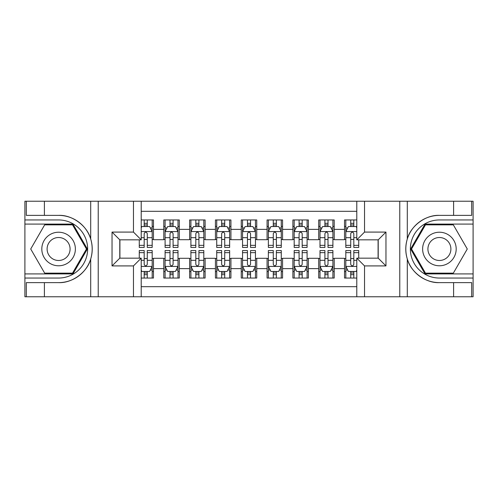 <?xml version="1.0" encoding="UTF-8"?>
<svg xmlns="http://www.w3.org/2000/svg" width="498" height="498" viewBox="0 0 498 498"><rect width="100%" height="100%" fill="white"/><g stroke="black" fill="none" stroke-linecap="round" stroke-linejoin="round"><path stroke-width="0.75" d="M141.208 296.764L356.792 296.764L356.792 258.163L378.219 258.163L378.219 239.837L356.792 239.837L356.792 201.236L141.208 201.236L141.208 239.837L119.781 239.837L119.781 258.163L141.208 258.163L141.208 296.764L44.39 296.764L44.39 282.627L58.59 282.627C72.166 283.312 87.331 272.151 90.704 258.985C92.672 252.337 92.672 245.676 90.704 239.015C87.331 225.849 72.166 214.688 58.59 215.373L44.39 215.373L44.39 201.236L24.9 201.236L24.9 273.912L72.976 273.912L87.362 249L72.976 224.088L24.9 224.088M356.792 219.954L344.529 219.954L344.529 229.379L334.202 229.379L334.202 239.706L344.529 239.706L344.529 229.379M334.202 229.379L334.202 219.954L318.708 219.954L318.708 229.379L308.38 229.379L308.38 239.706L318.708 239.706L318.708 229.379M308.38 229.379L308.38 219.954L292.892 219.954L292.892 229.379L282.565 229.379L282.565 239.706L292.892 239.706L292.892 229.379M282.565 229.379L282.565 219.954L267.071 219.954L267.071 229.379L256.744 229.379L256.744 239.706L267.071 239.706L267.071 229.379M256.744 229.379L256.744 219.954L241.256 219.954L241.256 229.379L230.929 229.379L230.929 239.706L241.256 239.706L241.256 229.379M230.929 229.379L230.929 219.954L215.435 219.954L215.435 229.379L205.108 229.379L205.108 239.706L215.435 239.706L215.435 229.379M205.108 229.379L205.108 219.954L189.62 219.954L189.62 229.379L179.292 229.379L179.292 239.706L189.62 239.706L189.62 229.379M179.292 229.379L179.292 219.954L163.798 219.954L163.798 239.706L153.471 239.706L153.471 219.954L141.208 219.954M141.208 278.046L153.471 278.046L153.471 258.294L163.798 258.294L163.798 278.046L179.292 278.046L179.292 258.294L189.62 258.294L189.62 268.621L179.292 268.621M189.62 268.621L189.62 278.046L205.108 278.046L205.108 258.294L215.435 258.294L215.435 268.621L205.108 268.621M215.435 268.621L215.435 278.046L230.929 278.046L230.929 258.294L241.256 258.294L241.256 268.621L230.929 268.621M241.256 268.621L241.256 278.046L256.744 278.046L256.744 258.294L267.071 258.294L267.071 268.621L256.744 268.621M267.071 268.621L267.071 278.046L282.565 278.046L282.565 258.294L292.892 258.294L292.892 268.621L282.565 268.621M292.892 268.621L292.892 278.046L308.38 278.046L308.38 258.294L318.708 258.294L318.708 268.621L308.38 268.621M318.708 268.621L318.708 278.046L334.202 278.046L334.202 258.294L344.529 258.294L344.529 268.621L334.202 268.621M356.792 211.308L141.208 211.308M141.208 286.692L356.792 286.692M344.529 268.621L344.529 278.046L356.792 278.046M119.912 239.837L119.912 258.163M378.088 258.163L378.088 239.837M144.177 226.409L147.277 226.409M152.183 226.409L153.471 226.409M144.177 239.445L147.277 239.445M152.183 239.445L153.471 239.445M144.177 258.555L147.277 258.555M152.183 258.555L153.471 258.555M144.177 271.591L147.277 271.591M152.183 271.591L153.471 271.591M163.798 239.445L165.093 239.445M169.999 239.445L173.092 239.445M177.998 239.445L179.292 239.445M163.798 226.409L165.093 226.409M169.999 226.409L173.092 226.409M177.998 226.409L179.292 226.409M163.798 258.555L165.093 258.555M169.999 258.555L173.092 258.555M177.998 258.555L179.292 258.555M163.798 271.591L165.093 271.591M169.999 271.591L173.092 271.591M177.998 271.591L179.292 271.591M189.62 258.555L190.908 258.555M195.814 258.555L198.914 258.555M203.819 258.555L205.108 258.555M189.62 271.591L190.908 271.591M195.814 271.591L198.914 271.591M203.819 271.591L205.108 271.591M189.62 226.409L190.908 226.409M195.814 226.409L198.914 226.409M203.819 226.409L205.108 226.409M189.62 239.445L190.908 239.445M195.814 239.445L198.914 239.445M203.819 239.445L205.108 239.445M215.435 258.555L216.73 258.555M221.635 258.555L224.729 258.555M229.634 258.555L230.929 258.555M215.435 271.591L216.73 271.591M221.635 271.591L224.729 271.591M229.634 271.591L230.929 271.591M215.435 226.409L216.73 226.409M221.635 226.409L224.729 226.409M229.634 226.409L230.929 226.409M215.435 239.445L216.73 239.445M221.635 239.445L224.729 239.445M229.634 239.445L230.929 239.445M241.256 258.555L242.545 258.555M247.45 258.555L250.55 258.555M255.455 258.555L256.744 258.555M241.256 271.591L242.545 271.591M247.45 271.591L250.55 271.591M255.455 271.591L256.744 271.591M241.256 226.409L242.545 226.409M247.45 226.409L250.55 226.409M255.455 226.409L256.744 226.409M241.256 239.445L242.545 239.445M247.45 239.445L250.55 239.445M255.455 239.445L256.744 239.445M267.071 258.555L268.366 258.555M273.271 258.555L276.365 258.555M281.27 258.555L282.565 258.555M267.071 271.591L268.366 271.591M273.271 271.591L276.365 271.591M281.27 271.591L282.565 271.591M267.071 226.409L268.366 226.409M273.271 226.409L276.365 226.409M281.27 226.409L282.565 226.409M267.071 239.445L268.366 239.445M273.271 239.445L276.365 239.445M281.27 239.445L282.565 239.445M292.892 258.555L294.181 258.555M299.086 258.555L302.186 258.555M307.092 258.555L308.38 258.555M292.892 271.591L294.181 271.591M299.086 271.591L302.186 271.591M307.092 271.591L308.38 271.591M292.892 226.409L294.181 226.409M299.086 226.409L302.186 226.409M307.092 226.409L308.38 226.409M292.892 239.445L294.181 239.445M299.086 239.445L302.186 239.445M307.092 239.445L308.38 239.445M318.708 258.555L320.002 258.555M324.908 258.555L328.001 258.555M332.907 258.555L334.202 258.555M318.708 271.591L320.002 271.591M324.908 271.591L328.001 271.591M332.907 271.591L334.202 271.591M318.708 226.409L320.002 226.409M324.908 226.409L328.001 226.409M332.907 226.409L334.202 226.409M318.708 239.445L320.002 239.445M324.908 239.445L328.001 239.445M332.907 239.445L334.202 239.445M344.529 258.555L345.817 258.555M350.723 258.555L353.823 258.555M344.529 271.591L345.817 271.591M350.723 271.591L353.823 271.591M344.529 226.409L345.817 226.409M350.723 226.409L353.823 226.409M344.529 239.445L345.817 239.445M350.723 239.445L353.823 239.445M147.277 223.309L144.177 223.309M139.272 245.346L139.272 247.45L144.177 247.45L144.177 245.346L139.272 245.346L139.272 239.837M150.309 227.96L152.183 227.96L152.183 247.45L147.277 247.45L147.277 233.637C146.244 231.651 145.211 231.651 144.177 233.637L144.177 245.346M152.183 227.96L152.183 219.954M152.183 231.701L149.599 226.54L141.855 226.54L141.208 227.829M144.177 226.54L144.177 219.954M147.277 219.954L147.277 226.54M144.177 274.691L147.277 274.691M141.208 270.171L141.855 271.46L149.599 271.46L152.183 266.299L152.183 250.55L147.277 250.55L147.277 252.654L152.183 252.654M152.183 266.299L152.183 278.046M139.272 258.163L139.272 250.55L144.177 250.55L144.177 264.363C145.211 266.349 146.244 266.349 147.277 264.363L147.277 252.654M147.277 271.46L147.277 278.046M144.177 278.046L144.177 271.46M66.981 234.465A16.783 16.783 0 0 0 44.061 240.609A16.783 16.783 0 0 0 50.205 263.535A16.783 16.783 0 0 0 73.125 257.391A16.783 16.783 0 0 0 66.981 234.465M64.335 239.052A11.491 11.491 0 0 0 48.642 243.254A11.491 11.491 0 0 0 52.85 258.948A11.491 11.491 0 0 0 68.543 254.746A11.491 11.491 0 0 0 64.335 239.052M72.527 273.141L44.658 273.141L30.72 249L44.658 224.859L72.527 224.859L86.465 249L72.527 273.141M447.795 234.465A16.783 16.783 0 0 0 424.875 240.609A16.783 16.783 0 0 0 431.019 263.535A16.783 16.783 0 0 0 453.939 257.391A16.783 16.783 0 0 0 447.795 234.465M445.15 239.052A11.491 11.491 0 0 0 429.457 243.254A11.491 11.491 0 0 0 433.665 258.948A11.491 11.491 0 0 0 449.358 254.746A11.491 11.491 0 0 0 445.15 239.052M453.342 273.141L425.473 273.141L411.535 249L425.473 224.859L453.342 224.859L467.28 249L453.342 273.141M133.464 296.764L133.464 265.913L112.038 265.913L112.038 232.087L133.464 232.087L133.464 201.236L98.224 201.236L98.224 296.764M90.704 239.015L90.704 201.236L44.39 201.236M44.39 296.764L24.9 296.764L24.9 273.912M24.9 278.046L58.59 278.046A29.046 29.046 0 0 0 87.636 249A29.046 29.046 0 0 0 58.59 219.954L24.9 219.954M58.59 282.627A33.627 33.627 0 0 0 92.223 249A33.627 33.627 0 0 0 58.59 215.373M90.704 201.236L98.224 201.236M133.464 201.236L141.208 201.236M44.39 282.627L26.319 282.627L26.319 296.764M44.39 215.373L26.319 215.373L26.319 201.236M133.464 265.913L141.208 258.163M112.038 265.913L119.781 258.163M112.038 232.087L119.781 239.837M133.464 232.087L141.208 239.837M356.792 201.236L453.61 201.236L453.61 215.373L439.41 215.373C425.834 214.688 410.669 225.849 407.296 239.015C405.328 245.663 405.328 252.324 407.296 258.985C410.669 272.151 425.834 283.312 439.41 282.627L453.61 282.627L453.61 296.764L473.1 296.764L473.1 224.088L425.024 224.088L410.638 249L425.024 273.912L473.1 273.912M364.536 201.236L364.536 232.087L385.962 232.087L385.962 265.913L364.536 265.913L364.536 296.764L399.776 296.764L399.776 201.236M407.296 258.985L407.296 296.764L453.61 296.764M453.61 201.236L473.1 201.236L473.1 224.088M473.1 219.954L439.41 219.954A29.046 29.046 0 0 0 410.364 249A29.046 29.046 0 0 0 439.41 278.046L473.1 278.046M439.41 215.373A33.627 33.627 0 0 0 405.777 249A33.627 33.627 0 0 0 439.41 282.627M407.296 296.764L399.776 296.764M364.536 296.764L356.792 296.764M453.61 215.373L471.681 215.373L471.681 201.236M453.61 282.627L471.681 282.627L471.681 296.764M364.536 232.087L356.792 239.837M385.962 232.087L378.219 239.837M385.962 265.913L378.219 258.163M364.536 265.913L356.792 258.163M173.092 223.309L169.999 223.309M177.998 245.346L173.092 245.346L173.092 247.45L177.998 247.45L177.998 231.701L175.421 226.54L167.67 226.54L165.093 231.701L165.093 247.45L169.999 247.45L169.999 245.346L165.093 245.346M165.093 231.701L165.093 219.954M177.998 231.701L177.998 219.954M169.999 226.54L169.999 219.954M173.092 219.954L173.092 226.54M173.092 245.346L173.092 233.637C172.065 231.651 171.032 231.651 169.999 233.637L169.999 245.346M198.914 223.309L195.814 223.309M203.819 245.346L198.914 245.346L198.914 247.45L203.819 247.45L203.819 231.701L201.236 226.54L193.492 226.54L190.908 231.701L190.908 247.45L195.814 247.45L195.814 245.346L190.908 245.346M190.908 231.701L190.908 219.954M203.819 231.701L203.819 219.954M195.814 226.54L195.814 219.954M198.914 219.954L198.914 226.54M198.914 245.346L198.914 233.637C197.88 231.651 196.847 231.651 195.814 233.637L195.814 245.346M224.729 223.309L221.635 223.309M229.634 245.346L224.729 245.346L224.729 247.45L229.634 247.45L229.634 231.701L227.057 226.54L219.307 226.54L216.73 231.701L216.73 247.45L221.635 247.45L221.635 245.346L216.73 245.346M216.73 231.701L216.73 219.954M229.634 231.701L229.634 219.954M221.635 226.54L221.635 219.954M224.729 219.954L224.729 226.54M224.729 245.346L224.729 233.637C223.702 231.651 222.668 231.651 221.635 233.637L221.635 245.346M250.55 223.309L247.45 223.309M255.455 245.346L250.55 245.346L250.55 247.45L255.455 247.45L255.455 231.701L252.872 226.54L245.128 226.54L242.545 231.701L242.545 247.45L247.45 247.45L247.45 245.346L242.545 245.346M242.545 231.701L242.545 219.954M255.455 231.701L255.455 219.954M247.45 226.54L247.45 219.954M250.55 219.954L250.55 226.54M250.55 245.346L250.55 233.637C249.517 231.651 248.483 231.651 247.45 233.637L247.45 245.346M169.999 274.691L173.092 274.691M165.093 252.654L169.999 252.654L169.999 250.55L165.093 250.55L165.093 266.299L167.67 271.46L175.421 271.46L177.998 266.299L177.998 250.55L173.092 250.55L173.092 252.654L177.998 252.654M177.998 266.299L177.998 278.046M165.093 266.299L165.093 278.046M173.092 271.46L173.092 278.046M169.999 278.046L169.999 271.46M169.999 252.654L169.999 264.363C171.026 266.349 172.059 266.349 173.092 264.363L173.092 252.654M195.814 274.691L198.914 274.691M190.908 252.654L195.814 252.654L195.814 250.55L190.908 250.55L190.908 266.299L193.492 271.46L201.236 271.46L203.819 266.299L203.819 250.55L198.914 250.55L198.914 252.654L203.819 252.654M203.819 266.299L203.819 278.046M190.908 266.299L190.908 278.046M198.914 271.46L198.914 278.046M195.814 278.046L195.814 271.46M195.814 252.654L195.814 264.363C196.847 266.349 197.88 266.349 198.914 264.363L198.914 252.654M221.635 274.691L224.729 274.691M216.73 252.654L221.635 252.654L221.635 250.55L216.73 250.55L216.73 266.299L219.307 271.46L227.057 271.46L229.634 266.299L229.634 250.55L224.729 250.55L224.729 252.654L229.634 252.654M229.634 266.299L229.634 278.046M216.73 266.299L216.73 278.046M224.729 271.46L224.729 278.046M221.635 278.046L221.635 271.46M221.635 252.654L221.635 264.363C222.662 266.349 223.695 266.349 224.729 264.363L224.729 252.654M247.45 274.691L250.55 274.691M242.545 252.654L247.45 252.654L247.45 250.55L242.545 250.55L242.545 266.299L245.128 271.46L252.872 271.46L255.455 266.299L255.455 250.55L250.55 250.55L250.55 252.654L255.455 252.654M255.455 266.299L255.455 278.046M242.545 266.299L242.545 278.046M250.55 271.46L250.55 278.046M247.45 278.046L247.45 271.46M247.45 252.654L247.45 264.363C248.483 266.349 249.517 266.349 250.55 264.363L250.55 252.654M276.365 223.309L273.271 223.309M281.27 245.346L276.365 245.346L276.365 247.45L281.27 247.45L281.27 231.701L278.693 226.54L270.943 226.54L268.366 231.701L268.366 247.45L273.271 247.45L273.271 245.346L268.366 245.346M268.366 231.701L268.366 219.954M281.27 231.701L281.27 219.954M273.271 226.54L273.271 219.954M276.365 219.954L276.365 226.54M276.365 245.346L276.365 233.637C275.338 231.651 274.305 231.651 273.271 233.637L273.271 245.346M273.271 274.691L276.365 274.691M268.366 252.654L273.271 252.654L273.271 250.55L268.366 250.55L268.366 266.299L270.943 271.46L278.693 271.46L281.27 266.299L281.27 250.55L276.365 250.55L276.365 252.654L281.27 252.654M281.27 266.299L281.27 278.046M268.366 266.299L268.366 278.046M276.365 271.46L276.365 278.046M273.271 278.046L273.271 271.46M273.271 252.654L273.271 264.363C274.298 266.349 275.332 266.349 276.365 264.363L276.365 252.654M302.186 223.309L299.086 223.309M307.092 245.346L302.186 245.346L302.186 247.45L307.092 247.45L307.092 231.701L304.508 226.54L296.764 226.54L294.181 231.701L294.181 247.45L299.086 247.45L299.086 245.346L294.181 245.346M294.181 231.701L294.181 219.954M307.092 231.701L307.092 219.954M299.086 226.54L299.086 219.954M302.186 219.954L302.186 226.54M302.186 245.346L302.186 233.637C301.153 231.651 300.12 231.651 299.086 233.637L299.086 245.346M299.086 274.691L302.186 274.691M294.181 252.654L299.086 252.654L299.086 250.55L294.181 250.55L294.181 266.299L296.764 271.46L304.508 271.46L307.092 266.299L307.092 250.55L302.186 250.55L302.186 252.654L307.092 252.654M307.092 266.299L307.092 278.046M294.181 266.299L294.181 278.046M302.186 271.46L302.186 278.046M299.086 278.046L299.086 271.46M299.086 252.654L299.086 264.363C300.12 266.349 301.153 266.349 302.186 264.363L302.186 252.654M328.001 223.309L324.908 223.309M332.907 245.346L328.001 245.346L328.001 247.45L332.907 247.45L332.907 231.701L330.33 226.54L322.58 226.54L320.002 231.701L320.002 247.45L324.908 247.45L324.908 245.346L320.002 245.346M320.002 231.701L320.002 219.954M332.907 231.701L332.907 219.954M324.908 226.54L324.908 219.954M328.001 219.954L328.001 226.54M328.001 245.346L328.001 233.637C326.974 231.651 325.941 231.651 324.908 233.637L324.908 245.346M324.908 274.691L328.001 274.691M320.002 252.654L324.908 252.654L324.908 250.55L320.002 250.55L320.002 266.299L322.58 271.46L330.33 271.46L332.907 266.299L332.907 250.55L328.001 250.55L328.001 252.654L332.907 252.654M332.907 266.299L332.907 278.046M320.002 266.299L320.002 278.046M328.001 271.46L328.001 278.046M324.908 278.046L324.908 271.46M324.908 252.654L324.908 264.363C325.935 266.349 326.968 266.349 328.001 264.363L328.001 252.654M353.823 223.309L350.723 223.309M356.792 227.829L356.145 226.54L348.401 226.54L345.817 231.701L345.817 247.45L350.723 247.45L350.723 245.346L345.817 245.346M345.817 231.701L345.817 219.954M358.728 239.837L358.728 247.45L353.823 247.45L353.823 233.637C352.789 231.651 351.756 231.651 350.723 233.637L350.723 245.346M350.723 226.54L350.723 219.954M353.823 219.954L353.823 226.54M350.723 274.691L353.823 274.691M358.728 252.654L358.728 250.55L353.823 250.55L353.823 252.654L358.728 252.654L358.728 258.163M347.691 270.041L345.817 270.041L345.817 250.55L350.723 250.55L350.723 264.363C351.756 266.349 352.789 266.349 353.823 264.363L353.823 252.654M345.817 270.041L345.817 278.046M345.817 266.299L348.401 271.46L356.145 271.46L356.792 270.171M353.823 271.46L353.823 278.046M350.723 278.046L350.723 271.46M163.798 268.621L153.471 268.621M163.798 229.379L153.471 229.379M152.12 231.57L141.208 231.57M152.183 245.346L147.277 245.346M144.177 237.683L141.208 237.683M152.183 237.683L147.277 237.683M147.277 224.953L144.177 224.953M141.208 266.43L152.12 266.43M152.183 270.041L150.309 270.041M139.272 252.654L144.177 252.654M147.277 260.317L152.183 260.317M141.208 260.317L144.177 260.317M144.177 273.047L147.277 273.047M90.704 296.764L90.704 258.985M407.296 201.236L407.296 239.015M177.935 231.57L165.155 231.57M165.093 227.96L166.961 227.96M176.13 227.96L177.998 227.96M169.999 237.683L165.093 237.683M177.998 237.683L173.092 237.683M173.092 224.953L169.999 224.953M203.757 231.57L190.977 231.57M190.908 227.96L192.782 227.96M201.945 227.96L203.819 227.96M195.814 237.683L190.908 237.683M203.819 237.683L198.914 237.683M198.914 224.953L195.814 224.953M229.572 231.57L216.792 231.57M216.73 227.96L218.597 227.96M227.767 227.96L229.634 227.96M221.635 237.683L216.73 237.683M229.634 237.683L224.729 237.683M224.729 224.953L221.635 224.953M255.387 231.57L242.613 231.57M242.545 227.96L244.418 227.96M253.582 227.96L255.455 227.96M247.45 237.683L242.545 237.683M255.455 237.683L250.55 237.683M250.55 224.953L247.45 224.953M165.155 266.43L177.935 266.43M177.998 270.041L176.13 270.041M166.961 270.041L165.093 270.041M173.092 260.317L177.998 260.317M165.093 260.317L169.999 260.317M169.999 273.047L173.092 273.047M190.977 266.43L203.757 266.43M203.819 270.041L201.945 270.041M192.782 270.041L190.908 270.041M198.914 260.317L203.819 260.317M190.908 260.317L195.814 260.317M195.814 273.047L198.914 273.047M216.792 266.43L229.572 266.43M229.634 270.041L227.767 270.041M218.597 270.041L216.73 270.041M224.729 260.317L229.634 260.317M216.73 260.317L221.635 260.317M221.635 273.047L224.729 273.047M242.613 266.43L255.387 266.43M255.455 270.041L253.582 270.041M244.418 270.041L242.545 270.041M250.55 260.317L255.455 260.317M242.545 260.317L247.45 260.317M247.45 273.047L250.55 273.047M281.208 231.57L268.428 231.57M268.366 227.96L270.233 227.96M279.403 227.96L281.27 227.96M273.271 237.683L268.366 237.683M281.27 237.683L276.365 237.683M276.365 224.953L273.271 224.953M268.428 266.43L281.208 266.43M281.27 270.041L279.403 270.041M270.233 270.041L268.366 270.041M276.365 260.317L281.27 260.317M268.366 260.317L273.271 260.317M273.271 273.047L276.365 273.047M307.023 231.57L294.243 231.57M294.181 227.96L296.055 227.96M305.218 227.96L307.092 227.96M299.086 237.683L294.181 237.683M307.092 237.683L302.186 237.683M302.186 224.953L299.086 224.953M294.243 266.43L307.023 266.43M307.092 270.041L305.218 270.041M296.055 270.041L294.181 270.041M302.186 260.317L307.092 260.317M294.181 260.317L299.086 260.317M299.086 273.047L302.186 273.047M332.845 231.57L320.065 231.57M320.002 227.96L321.87 227.96M331.039 227.96L332.907 227.96M324.908 237.683L320.002 237.683M332.907 237.683L328.001 237.683M328.001 224.953L324.908 224.953M320.065 266.43L332.845 266.43M332.907 270.041L331.039 270.041M321.87 270.041L320.002 270.041M328.001 260.317L332.907 260.317M320.002 260.317L324.908 260.317M324.908 273.047L328.001 273.047M356.792 231.57L345.88 231.57M345.817 227.96L347.691 227.96M358.728 245.346L353.823 245.346M350.723 237.683L345.817 237.683M356.792 237.683L353.823 237.683M353.823 224.953L350.723 224.953M345.88 266.43L356.792 266.43M345.817 252.654L350.723 252.654M353.823 260.317L356.792 260.317M345.817 260.317L350.723 260.317M350.723 273.047L353.823 273.047"/></g></svg>
